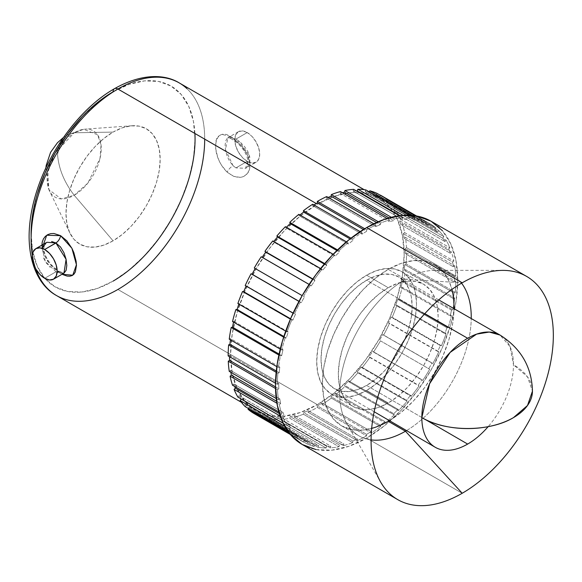<?xml version="1.0" encoding="UTF-8"?>
<svg xmlns="http://www.w3.org/2000/svg" width="582" height="582" viewBox="0 0 582 582"><rect width="100%" height="100%" fill="white"/><g stroke="black" fill="none" stroke-linecap="round" stroke-linejoin="round"><path stroke-width="0.44" stroke-dasharray="2.91 2.18" d="M31.13 236.51A115.934 66.937 120 0 0 113.075 281.121L129.066 270.07L144.445 255.804L158.624 238.875L171.043 219.931L181.242 199.699L188.815 178.958L193.479 158.508L195.057 139.127L193.479 121.573L188.815 106.506L181.242 94.517L171.043 86.056L158.624 81.458L144.445 80.891L129.066 84.383L113.075 91.796A115.934 66.937 120 0 1 194.905 133.474M42.18 248.347L45.316 261.478L56.076 271.852A6.817 3.972 -60.3 0 1 59.48 271.51A6.817 3.972 -60.3 0 1 60.848 273.656L48.75 262.853L42.064 248.31M46.909 242.287L46.327 242.592C45.301 242.345 44.472 244.222 43.854 248.223C43.803 252.312 45.665 257.011 49.441 262.322C51.1 264.977 54.446 268.04 59.495 271.518L64.1 273.089M235.936 139.091L247.226 132.572A17.642 10.185 -120 0 0 238.402 131.699A17.642 10.185 -120 0 0 235.695 145.835A17.642 10.185 -120 0 0 247.226 161.381L235.936 167.9L233.091 165.746A6.817 3.07 132.8 0 0 227.213 172.221A6.817 3.07 -47.2 0 1 233.091 165.746L225.452 149.581L227.94 137.738L235.936 139.091L238.962 141.135A6.817 2.721 -51.5 0 1 235.863 141.732A6.817 2.721 -51.5 0 1 235.354 140.138C214.169 120.685 208.029 153.422 227.213 172.221L233.775 176.397L240.381 177.365L243.378 176.608L245.982 175.037L248.041 172.716L249.423 169.733L250.034 166.205L249.816 162.32L247.03 154.099L241.828 146.388L235.354 140.138L231.978 137.774L228.711 136.035L222.841 134.624L220.411 135.046L218.403 136.268L216.89 138.269L215.9 141.033L215.631 148.381L217.624 157.045L219.407 161.389L221.626 165.448L227.213 172.221C237.682 179.86 245.102 178.972 249.482 169.544C250.958 158.944 246.251 149.145 235.354 140.138A6.817 2.721 128.5 0 0 235.863 141.732A6.817 2.721 128.5 0 0 238.962 141.135L249.467 155.641L245.582 168.293L235.936 167.9L247.226 161.381A17.642 10.185 -120 0 0 256.044 162.254A17.642 10.185 -120 0 0 258.75 148.119A17.642 10.185 -120 0 0 247.226 132.572L235.936 139.091L238.962 141.135M55.981 271.794L44.69 278.312L55.981 271.794L60.593 273.605L64.013 273.118M240.584 142.481L244.687 146.766L247.896 151.662L249.729 156.733L249.918 161.592L248.361 165.688L245.335 168.431M74.198 132.783L67.396 134.922L60.426 142.597L57.545 154.397C58.644 168.613 64.195 182.224 74.198 195.246L61.132 198.906L48.859 189.572L47.848 172.163L54.926 153.226L74.198 132.783A38.252 22.087 120 0 0 49.419 190.838A38.252 22.087 120 0 0 74.198 195.246L113.075 240.824A66.588 38.441 -60 0 1 69.942 233.156A66.588 38.441 -60 0 1 113.075 132.092L74.198 132.783L113.075 132.092L122.264 127.829L131.095 125.828L139.236 126.149L146.366 128.797L152.222 133.649L156.573 140.538L159.257 149.188L160.159 159.279L159.257 170.402L156.573 182.151L152.222 194.061L146.366 205.679L139.236 216.562L131.095 226.289L122.264 234.481L113.075 240.824L103.887 245.087L95.055 247.095L86.914 246.768L79.785 244.127L73.929 239.267L69.578 232.378L66.894 223.728L65.992 213.645L66.894 202.514L69.578 190.765L73.929 178.856L79.785 167.238L86.914 156.354L95.055 146.635L103.887 138.436L113.075 132.092A66.588 38.441 -60 0 1 131.947 125.756A66.588 38.441 -60 0 1 159.162 170.984A66.588 38.441 -60 0 1 113.075 240.824L74.198 195.246A38.252 22.087 120 0 0 100.671 155.125A38.252 22.087 120 0 0 85.037 129.139A38.252 22.087 120 0 0 74.198 132.783L83.663 129.291L97.558 134.784L101.064 144.845L100.009 158.45L87.751 183.221L74.198 195.246C64.195 182.224 58.644 168.613 57.545 154.397L60.426 142.597L67.396 134.922L74.198 132.783M302.167 444.444A128.877 74.409 120 0 0 366.609 438.064L462.21 493.26L366.609 438.064A128.877 74.409 120 0 0 450.795 324.494A128.877 74.409 120 0 0 431.044 221.225M406.549 430.593A93.047 53.719 120 0 0 471.238 318.55A93.047 53.719 -60 0 1 406.549 430.593M461.555 283.179A93.047 53.719 120 0 0 434.914 270.324A93.047 53.719 120 0 0 405.458 279.295L462.21 282.801L405.458 279.295A93.047 53.719 -60 0 1 451.981 274.682A93.047 53.719 -60 0 1 461.555 283.179M389.402 420.619A93.047 53.719 120 0 0 454.025 308.678M371.665 428.417A93.047 53.719 120 0 1 341.721 425.908A93.047 53.719 120 0 1 327.455 351.346A93.047 53.719 120 0 1 388.245 269.357L401.078 263.406L413.424 260.598L424.795 261.056L434.769 264.745L442.946 271.532L449.028 281.157L451.916 289.421A93.047 53.719 120 0 0 434.769 264.745A93.047 53.719 120 0 0 388.245 269.357L405.458 279.295L388.245 269.357L375.405 278.225L363.066 289.676L351.688 303.258L341.721 318.463L333.537 334.701L327.455 351.346L323.716 367.759L322.45 383.312L323.716 397.404L327.455 409.495L333.537 419.12L341.721 425.908L351.688 429.596L363.066 430.054L375.405 427.246L388.245 421.295L401.078 412.427L413.424 400.976L424.795 387.394L434.769 372.189L442.946 355.951L449.028 339.306L452.774 322.894L454.04 307.34L452.774 293.248M366.609 390.457A70.575 40.747 120 0 0 412.711 328.27A70.575 40.747 120 0 0 401.893 271.714A70.575 40.747 120 0 0 366.609 275.206L388.245 287.697A70.575 40.747 -60 0 1 423.529 284.205A70.575 40.747 -60 0 1 434.347 340.761A70.575 40.747 -60 0 1 388.245 402.955L366.609 390.457L376.343 383.727L385.706 375.048L394.334 364.739L401.893 353.209L408.098 340.892L412.711 328.27L415.555 315.815L416.508 304.022L415.555 293.335L412.711 284.162L408.098 276.865L401.893 271.714L394.334 268.913L385.706 268.571L376.343 270.695L366.609 275.206L356.868 281.935L347.505 290.622L338.877 300.93L331.318 312.461L325.112 324.778L320.5 337.4L317.663 349.847L316.703 361.648L317.663 372.335L320.5 381.508L325.112 388.805L331.318 393.956L338.877 396.757L347.505 397.099L356.868 394.974L366.609 390.457L388.245 402.955A70.575 40.747 -60 0 1 352.954 406.447A70.575 40.747 -60 0 1 342.136 349.891A70.575 40.747 -60 0 1 388.245 287.697L366.609 275.206A70.575 40.747 120 0 0 320.5 337.4A70.575 40.747 120 0 0 331.318 393.956A70.575 40.747 120 0 0 366.609 390.457M424.816 313.662L366.609 280.218A64.442 37.204 120 0 0 324.523 336.956A64.442 37.204 120 0 0 334.33 388.609A64.442 37.204 120 0 0 366.609 385.444L425.027 419.338L366.609 385.444A64.442 37.204 120 0 0 408.717 328.612A64.442 37.204 120 0 0 398.772 276.996A64.442 37.204 120 0 0 366.609 280.218L424.816 313.662M500.054 335.065A64.784 37.408 -60 0 1 513.47 364.725L527.51 376.86L532.443 391.177A64.784 37.408 0 0 0 513.47 364.725A64.784 37.408 120 0 0 500.047 335.065L509.978 346.494L513.47 364.725A64.784 37.408 -60 0 1 488.145 426.657M317.365 204.173L316.281 203.547L317.365 204.173A122.758 70.873 -60 0 1 378.744 198.098A122.758 70.873 -60 0 1 397.564 296.464A122.758 70.873 -60 0 1 317.365 404.636A122.758 70.873 -60 0 1 255.993 410.717A122.758 70.873 -60 0 1 237.172 312.352A122.758 70.873 -60 0 1 317.365 204.173L334.301 196.323L350.582 192.627L365.591 193.224L378.744 198.098L389.54 207.054L397.564 219.749L402.504 235.703L404.17 254.29L402.504 274.806L397.564 296.464L389.54 318.419L378.744 339.844L365.591 359.902L350.582 377.827L334.301 392.93L317.365 404.636L117.899 289.472L317.365 404.636L300.436 412.485L284.147 416.181L269.146 415.584L255.993 410.717L245.197 401.762L237.172 389.06L232.233 373.113L230.567 354.518L232.233 334.003L237.172 312.352L245.197 290.389L255.993 268.971L269.146 248.907L284.147 230.981L300.436 215.878L317.365 204.173M32.286 255.2A122.758 70.873 120 0 0 35.517 268.375M56.519 295.554A122.758 70.873 120 0 0 117.899 289.472A122.758 70.873 120 0 0 198.091 181.3A122.758 70.873 120 0 0 179.278 82.935M63.969 273.147L56.076 271.852A6.817 3.972 119.7 0 1 59.48 271.51A6.817 3.972 119.7 0 1 60.848 273.656L54.148 268.709L47.993 261.835L43.541 253.803L42.304 249.7L41.86 245.168M403.537 281.317A126.163 72.845 120 0 0 405.479 269.648L454.717 298.079A126.163 72.845 -60 0 1 452.781 309.748L403.537 281.317A126.163 72.845 120 0 0 405.479 269.648L404.177 270.164A124.301 71.768 120 0 0 404.781 264.548L406.091 263.952A126.163 72.845 120 0 0 406.578 252.901L455.815 281.324A126.163 72.845 -60 0 1 455.328 292.375L454.018 292.979A124.301 71.768 -60 0 1 453.414 298.588L454.717 298.079A126.163 72.845 -60 0 1 452.781 309.748L451.501 310.082A124.301 71.768 -60 0 1 450.199 315.931L451.45 315.684A126.163 72.845 -60 0 1 448.104 327.681L398.866 299.25A126.163 72.845 120 0 0 402.213 287.253L451.45 315.684A126.163 72.845 -60 0 1 448.104 327.681L446.903 327.753A124.301 71.768 -60 0 1 444.917 333.697L446.096 333.712A126.163 72.845 -60 0 1 441.425 345.744L392.188 317.314A126.163 72.845 120 0 0 396.859 305.281L446.096 333.712A126.163 72.845 -60 0 1 441.425 345.744L440.319 345.548A124.301 71.768 -60 0 1 437.715 351.433L438.777 351.717A126.163 72.845 -60 0 1 432.906 363.488L383.662 335.057A126.163 72.845 120 0 0 389.54 323.286L438.777 351.717A126.163 72.845 -60 0 1 432.906 363.488L431.924 363.03A124.301 71.768 -60 0 1 428.752 368.719L429.691 369.257A126.163 72.845 -60 0 1 422.75 380.475L373.513 352.052A126.163 72.845 120 0 0 380.453 340.826L429.691 369.257A126.163 72.845 -60 0 1 422.75 380.475L421.921 379.77A124.301 71.768 -60 0 1 418.269 385.117L419.04 385.902A126.163 72.845 -60 0 1 411.212 396.291L361.975 367.868A126.163 72.845 120 0 0 369.803 357.472L419.04 385.902A126.163 72.845 -60 0 1 411.212 396.291L410.55 395.353A124.301 71.768 -60 0 1 406.505 400.227L407.109 401.238A126.163 72.845 -60 0 1 398.575 410.55L349.338 382.119A126.163 72.845 120 0 0 357.872 372.807L407.109 401.238A126.163 72.845 -60 0 1 398.575 410.55L398.103 409.401A124.301 71.768 -60 0 1 393.767 413.678L394.174 414.886A126.163 72.845 -60 0 1 385.153 422.888L335.916 394.458A126.163 72.845 120 0 0 344.937 386.463L394.174 414.886A126.163 72.845 -60 0 1 385.153 422.888L384.877 421.557A124.301 71.768 -60 0 1 380.359 425.136L380.563 426.519A126.163 72.845 -60 0 1 371.272 433.008L322.035 404.585A126.163 72.845 120 0 0 331.325 398.095L380.563 426.519A126.163 72.845 -60 0 1 371.272 433.008L371.207 431.531A124.301 71.768 -60 0 1 366.609 434.325L366.609 435.845A126.163 72.845 -60 0 1 357.283 440.669L308.045 412.238A126.163 72.845 120 0 0 317.365 407.422L366.609 435.845A126.163 72.845 -60 0 1 357.283 440.669L357.421 439.075A124.301 71.768 -60 0 1 352.859 441.011L352.648 442.633A126.163 72.845 -60 0 1 343.518 445.667L294.281 417.243A126.163 72.845 120 0 0 303.411 414.209L352.648 442.633A126.163 72.845 -60 0 1 343.518 445.667L343.86 444.001A124.301 71.768 -60 0 1 339.444 445.034L339.037 446.721A126.163 72.845 -60 0 1 330.321 447.893L281.084 419.462A126.163 72.845 120 0 0 289.8 418.291L339.037 446.721A126.163 72.845 -60 0 1 330.321 447.893L330.86 446.19A124.301 71.768 -60 0 1 326.706 446.299L326.102 448.002A126.163 72.845 -60 0 1 318.019 447.282L268.782 418.851A126.163 72.845 120 0 0 276.865 419.578L326.102 448.002A126.163 72.845 -60 0 1 318.019 447.282L318.74 445.586A124.301 71.768 -60 0 1 314.942 444.764L314.171 446.445A126.163 72.845 -60 0 1 306.91 443.855L257.673 415.424A126.163 72.845 120 0 0 264.926 418.022L314.171 446.445A126.163 72.845 -60 0 1 306.91 443.855L307.798 442.211A124.301 71.768 -60 0 1 304.459 440.479L303.52 442.094A126.163 72.845 -60 0 1 297.278 437.693L289.159 433.001L297.278 437.693L298.304 436.136A124.301 71.768 -60 0 1 295.496 433.539L294.434 435.052A126.163 72.845 -60 0 1 289.349 428.949L284.707 426.271L289.349 428.949L290.491 427.523A124.301 71.768 -60 0 1 288.294 424.125L287.115 425.493A126.163 72.845 -60 0 1 283.318 417.832L280.146 416.006L283.318 417.832L284.554 416.581A124.301 71.768 -60 0 1 283.012 412.456L281.761 413.649A126.163 72.845 -60 0 1 279.345 404.636L276.916 403.231L279.345 404.636L280.633 403.573A124.301 71.768 -60 0 1 279.797 398.83L278.494 399.819A126.163 72.845 -60 0 1 277.519 389.664L275.512 388.507L277.519 389.664L278.836 388.82A124.301 71.768 -60 0 1 278.713 383.574L277.396 384.338A126.163 72.845 -60 0 1 277.883 373.288L276.152 372.291L277.883 373.288L279.193 372.691A124.301 71.768 -60 0 1 279.797 367.075L278.494 367.591A126.163 72.845 -60 0 1 280.437 355.922L278.873 355.02L280.437 355.922L281.71 355.58A124.301 71.768 -60 0 1 283.012 349.731L281.761 349.986A126.163 72.845 -60 0 1 285.107 337.989L283.66 337.153L285.107 337.989L286.315 337.909A124.301 71.768 -60 0 1 288.294 331.973L287.115 331.958A126.163 72.845 -60 0 1 291.786 319.925L290.403 319.125L292.892 320.115A124.301 71.768 -60 0 1 295.496 314.229L294.434 313.953A126.163 72.845 -60 0 1 300.305 302.182L301.287 302.633A124.301 71.768 -60 0 1 304.459 296.951L303.52 296.413A126.163 72.845 -60 0 1 310.461 285.187L311.29 285.893A124.301 71.768 -60 0 1 314.942 280.553L314.171 279.767A126.163 72.845 -60 0 1 321.999 269.371L320.595 268.564L322.661 270.31A124.301 71.768 -60 0 1 326.706 265.443L326.102 264.432A126.163 72.845 -60 0 1 334.635 255.12L333.151 254.261L334.635 255.12L335.108 256.269A124.301 71.768 -60 0 1 339.444 251.991L339.037 250.777A126.163 72.845 -60 0 1 348.058 242.781L346.45 241.85L348.058 242.781L348.334 244.113A124.301 71.768 -60 0 1 352.859 240.533L352.648 239.144A126.163 72.845 -60 0 1 361.939 232.655L360.127 231.614L361.939 232.655L362.004 234.139A124.301 71.768 -60 0 1 366.609 231.345L366.609 229.817A126.163 72.845 -60 0 1 375.928 225.001L373.811 223.772L375.928 225.001L375.79 226.594A124.301 71.768 -60 0 1 380.359 224.652L380.563 223.03A126.163 72.845 -60 0 1 389.693 219.996L387.066 218.483L389.693 219.996L389.351 221.669A124.301 71.768 -60 0 1 393.767 220.629L394.174 218.948A126.163 72.845 -60 0 1 402.889 217.777L399.347 215.726L402.889 217.777L402.358 219.479A124.301 71.768 -60 0 1 406.505 219.37L407.109 217.661A126.163 72.845 -60 0 1 415.192 218.388L409.735 215.238L415.192 218.388L414.479 220.076A124.301 71.768 -60 0 1 418.269 220.898L419.04 219.218A126.163 72.845 -60 0 1 426.3 221.815L416.043 215.893L426.3 221.815L425.42 223.459A124.301 71.768 -60 0 1 428.752 225.19L429.691 223.568A126.163 72.845 -60 0 1 435.94 227.977L386.695 199.546A126.163 72.845 120 0 0 380.453 195.145A126.163 72.845 120 0 1 386.695 199.546L385.67 201.103L386.695 199.546L435.94 227.977L434.914 229.526A124.301 71.768 -60 0 1 437.715 232.123L438.777 230.618A126.163 72.845 -60 0 1 443.862 236.721L394.625 208.291A126.163 72.845 120 0 0 389.54 202.187L438.777 230.618A126.163 72.845 -60 0 1 443.862 236.721L442.72 238.14A124.301 71.768 -60 0 1 444.917 241.545L446.096 240.177A126.163 72.845 -60 0 1 449.893 247.83L400.656 219.407A126.163 72.845 120 0 0 396.859 211.746L446.096 240.177A126.163 72.845 -60 0 1 449.893 247.83L448.664 249.089A124.301 71.768 -60 0 1 450.199 253.214L451.45 252.013A126.163 72.845 -60 0 1 453.865 261.034L404.628 232.611A126.163 72.845 120 0 0 402.213 223.59L451.45 252.013A126.163 72.845 -60 0 1 453.865 261.034L452.578 262.096A124.301 71.768 -60 0 1 453.414 266.84L454.717 265.843A126.163 72.845 -60 0 1 455.699 276.006L406.454 247.576A126.163 72.845 120 0 0 405.479 237.42L454.717 265.843A126.163 72.845 -60 0 1 455.699 276.006L454.375 276.85A124.301 71.768 -60 0 1 454.498 282.088L455.815 281.324A126.163 72.845 -60 0 1 455.328 292.375L406.091 263.952A126.163 72.845 120 0 0 406.578 252.901L405.261 253.665A124.301 71.768 120 0 0 405.137 248.419L406.454 247.576A126.163 72.845 120 0 0 405.479 237.42L404.177 238.409A124.301 71.768 120 0 0 403.341 233.673L404.628 232.611A126.163 72.845 120 0 0 402.213 223.59L400.954 224.783A124.301 71.768 120 0 0 399.419 220.658L400.656 219.407A126.163 72.845 120 0 0 396.859 211.746L395.68 213.114A124.301 71.768 120 0 0 393.483 209.716L394.625 208.291A126.163 72.845 120 0 0 389.54 202.187L388.47 203.7A124.301 71.768 120 0 0 385.67 201.103L434.914 229.526L435.94 227.977A126.163 72.845 -60 0 0 429.691 223.568L416.537 215.98L429.691 223.568L428.752 225.19L379.515 196.76A124.301 71.768 120 0 0 376.176 195.028L377.063 193.384L376.176 195.028L425.42 223.459L426.3 221.815A126.163 72.845 -60 0 0 419.04 219.218L412.471 215.42L419.04 219.218L418.269 220.898L369.032 192.475A124.301 71.768 120 0 0 365.234 191.653L365.954 189.958L365.234 191.653L414.479 220.076L415.192 218.388A126.163 72.845 -60 0 0 407.109 217.661L403.086 215.34L407.109 217.661L406.505 219.37L400.052 215.638L406.505 219.37A124.301 71.768 -60 0 0 402.358 219.479L402.889 217.777A126.163 72.845 -60 0 0 394.174 218.948L391.3 217.282L394.174 218.948L393.767 220.629L389.031 217.894L393.767 220.629A124.301 71.768 -60 0 0 389.351 221.669L389.693 219.996A126.163 72.845 -60 0 0 380.563 223.03L378.3 221.727L380.563 223.03L380.359 224.652L376.583 222.477L380.359 224.652A124.301 71.768 -60 0 0 375.79 226.594L375.928 225.001A126.163 72.845 -60 0 0 366.609 229.817L364.71 228.726L366.609 229.817L366.609 231.345L363.423 229.504L366.609 231.345A124.301 71.768 -60 0 0 362.004 234.139L361.939 232.655A126.163 72.845 -60 0 0 352.648 239.144L350.982 238.183L352.648 239.144L352.859 240.533L350.051 238.911L352.859 240.533A124.301 71.768 -60 0 0 348.334 244.113L348.058 242.781A126.163 72.845 -60 0 0 339.037 250.777L337.516 249.904L339.037 250.777L339.444 251.991L336.891 250.515L339.444 251.991A124.301 71.768 -60 0 0 335.108 256.269L334.635 255.12A126.163 72.845 -60 0 0 326.102 264.432L324.683 263.61L326.706 265.443L324.298 264.053L326.706 265.443A124.301 71.768 -60 0 0 322.661 270.31L321.999 269.371A126.163 72.845 -60 0 0 314.171 279.767L312.796 278.974L314.942 280.553L312.629 279.215L314.942 280.553A124.301 71.768 -60 0 0 311.29 285.893L310.461 285.187A126.163 72.845 -60 0 0 303.52 296.413L304.459 296.951A124.301 71.768 -60 0 0 301.287 302.633L300.305 302.182A126.163 72.845 -60 0 0 294.434 313.953L246.259 285.806A124.301 71.768 120 0 0 246.135 286.068A124.301 71.768 120 0 1 246.259 285.806L295.496 314.229A124.301 71.768 -60 0 0 292.892 320.115L291.786 319.925A126.163 72.845 -60 0 0 287.115 331.958L285.689 331.136L288.294 331.973L239.057 303.542A124.301 71.768 120 0 0 238.86 304.095A124.301 71.768 120 0 1 239.057 303.542L288.294 331.973A124.301 71.768 -60 0 0 286.315 337.909L285.107 337.989A126.163 72.845 -60 0 0 281.761 349.986L280.24 349.113L281.761 349.986L283.012 349.731L233.775 321.308A124.301 71.768 120 0 0 233.571 322.166A124.301 71.768 120 0 1 233.775 321.308L283.012 349.731A124.301 71.768 -60 0 0 281.71 355.58L280.437 355.922A126.163 72.845 -60 0 0 278.494 367.591L276.828 366.631L278.494 367.591L279.797 367.075L230.559 338.651A124.301 71.768 120 0 0 230.414 339.83A124.301 71.768 120 0 1 230.559 338.651L279.797 367.075A124.301 71.768 -60 0 0 279.193 372.691L277.883 373.288A126.163 72.845 -60 0 0 277.396 384.338L275.497 383.247L277.396 384.338L278.713 383.574L229.475 355.151A124.301 71.768 120 0 0 229.483 356.679A124.301 71.768 120 0 1 229.475 355.151L278.713 383.574A124.301 71.768 -60 0 0 278.836 388.82L277.519 389.664A126.163 72.845 -60 0 0 278.494 399.819L276.232 398.517L278.494 399.819L279.797 398.83L230.559 370.399A124.301 71.768 120 0 0 230.865 372.32A124.301 71.768 120 0 1 230.559 370.399L279.797 398.83A124.301 71.768 -60 0 0 280.633 403.573L279.345 404.636A126.163 72.845 -60 0 0 281.761 413.649L278.887 411.991L281.761 413.649L283.012 412.456L233.775 384.025A124.301 71.768 120 0 0 234.641 386.448A124.301 71.768 120 0 1 233.775 384.025L283.012 412.456A124.301 71.768 -60 0 0 284.554 416.581L283.318 417.832A126.163 72.845 -60 0 0 287.115 425.493L283.099 423.172L287.115 425.493L288.294 424.125L239.057 395.695A124.301 71.768 120 0 0 241.152 398.954A124.301 71.768 120 0 1 239.057 395.695L288.294 424.125A124.301 71.768 -60 0 0 290.491 427.523L289.349 428.949A126.163 72.845 -60 0 0 294.434 435.052L287.857 431.255L294.434 435.052L295.496 433.539L246.259 405.116A124.301 71.768 120 0 0 249.06 407.713L248.514 408.542L249.06 407.713L298.304 436.136L297.278 437.693A126.163 72.845 -60 0 0 303.52 442.094L290.374 434.507L303.52 442.094L304.459 440.479L255.214 412.049A124.301 71.768 120 0 0 258.553 413.78L257.673 415.424A126.163 72.845 120 0 0 264.926 418.022L265.705 416.341A124.301 71.768 120 0 0 269.495 417.163L268.782 418.851A126.163 72.845 120 0 0 276.865 419.578L277.469 417.869A124.301 71.768 120 0 0 281.615 417.76L281.084 419.462A126.163 72.845 120 0 0 289.8 418.291L290.207 416.61A124.301 71.768 120 0 0 294.616 415.57L294.281 417.243A126.163 72.845 120 0 0 303.411 414.209L303.615 412.587A124.301 71.768 120 0 0 308.184 410.645L308.045 412.238A126.163 72.845 120 0 0 317.365 407.422L317.365 405.894A124.301 71.768 120 0 0 321.97 403.1L322.035 404.585A126.163 72.845 120 0 0 331.325 398.095L331.114 396.706A124.301 71.768 120 0 0 335.639 393.126L335.916 394.458A126.163 72.845 120 0 0 344.937 386.463L344.529 385.248A124.301 71.768 120 0 0 348.865 380.97L349.338 382.119A126.163 72.845 120 0 0 357.872 372.807L357.268 371.796A124.301 71.768 120 0 0 361.313 366.929L361.975 367.868A126.163 72.845 120 0 0 369.803 357.472L369.032 356.686A124.301 71.768 120 0 0 372.676 351.346L373.513 352.052A126.163 72.845 120 0 0 380.453 340.826L379.515 340.288A124.301 71.768 120 0 0 382.687 334.606L383.662 335.057A126.163 72.845 120 0 0 389.54 323.286L388.47 323.01A124.301 71.768 120 0 0 391.082 317.125L392.188 317.314A126.163 72.845 120 0 0 396.859 305.281L395.68 305.266A124.301 71.768 120 0 0 397.659 299.33L398.866 299.25A126.163 72.845 120 0 0 402.213 287.253L400.954 287.508A124.301 71.768 120 0 0 402.264 281.659L403.537 281.317L402.264 281.659L451.501 310.082L452.781 309.748L403.537 281.317M366.609 385.444L357.719 389.569L349.171 391.511L341.292 391.199L334.388 388.638L328.721 383.938L324.509 377.274L321.919 368.901L321.038 359.138L321.919 348.371L324.509 337L328.721 325.476L334.388 314.229L341.292 303.702L349.171 294.288L357.719 286.366L366.609 280.218L375.492 276.101L384.04 274.158L391.919 274.471L398.823 277.025L404.49 281.732L408.702 288.396L411.292 296.769L412.172 306.525L411.292 317.299L408.702 328.663L404.49 340.194L398.823 351.433L391.919 361.968L384.04 371.374L375.492 379.304L366.609 385.444M388.245 402.955L378.511 407.465L369.148 409.59L360.52 409.248L352.954 406.447L346.748 401.296L342.136 393.999L339.299 384.826L338.338 374.139L339.299 362.346L342.136 349.891L346.748 337.269L352.954 324.952L360.52 313.422L369.148 303.113L378.511 294.427L388.245 287.697L397.979 283.187L407.342 281.062L415.97 281.404L423.529 284.205L429.742 289.356L434.347 296.653L437.191 305.826L438.151 316.513L437.191 328.306L434.347 340.761L429.742 353.383L423.529 365.7L415.97 377.231L407.342 387.539L397.979 396.226L388.245 402.955M371.083 439.89A93.047 53.719 -60 0 1 358.934 435.845A93.047 53.719 -60 0 1 344.668 361.284A93.047 53.719 -60 0 1 405.458 279.295A93.047 53.719 120 0 0 346.625 423.245A93.047 53.719 120 0 0 371.083 439.89M315.975 449.559L331.733 450.184L348.829 446.307L366.609 438.064L384.382 425.777L401.478 409.917L417.236 391.097L431.044 370.036L442.378 347.549L450.795 324.494L455.982 301.76L457.736 280.218L455.982 260.7L450.795 243.96L442.378 230.625M379.515 196.76L380.366 195.29L379.515 196.76L428.752 225.19A124.301 71.768 -60 0 0 425.42 223.459L376.176 195.028A124.301 71.768 120 0 1 379.515 196.76L428.752 225.19M369.301 191.885L369.032 192.475L418.269 220.898A124.301 71.768 -60 0 0 414.479 220.076L365.234 191.653A124.301 71.768 120 0 1 369.032 192.475L369.301 191.885M356.402 190.94A124.301 71.768 120 0 0 353.114 191.049L353.652 189.346L353.114 191.049L402.358 219.479L353.114 191.049A124.301 71.768 120 0 1 356.402 190.94M342.369 192.671A124.301 71.768 120 0 0 340.114 193.239L340.455 191.573L340.114 193.239L389.351 221.669L340.114 193.239A124.301 71.768 120 0 1 342.369 192.671M328.19 197.436A124.301 71.768 120 0 0 326.553 198.171L326.691 196.571L326.553 198.171L375.79 226.594L326.553 198.171A124.301 71.768 120 0 1 328.19 197.436M313.96 204.959A124.301 71.768 120 0 0 312.767 205.708L312.701 204.231L312.767 205.708L362.004 234.139L312.767 205.708A124.301 71.768 120 0 1 313.96 204.959M299.934 214.998A124.301 71.768 120 0 0 299.09 215.682L298.821 214.351L299.09 215.682L348.334 244.113L299.09 215.682A124.301 71.768 120 0 1 299.934 214.998M286.417 227.286A124.301 71.768 120 0 0 285.871 227.838L285.398 226.689L285.871 227.838L335.108 256.269L285.871 227.838A124.301 71.768 120 0 1 286.417 227.286M273.729 241.501A124.301 71.768 120 0 0 273.424 241.886L272.762 240.948L273.424 241.886L322.661 270.31L273.424 241.886A124.301 71.768 120 0 1 273.729 241.501M262.162 257.302A124.301 71.768 120 0 0 262.053 257.47L311.29 285.893L262.053 257.47A124.301 71.768 120 0 1 262.162 257.302M245.197 285.522L246.259 285.806L245.197 285.522M237.878 303.528L239.057 303.542L237.878 303.528M232.524 321.555L233.775 321.308L232.524 321.555M229.25 339.161L230.559 338.651L229.25 339.161M228.159 355.915L229.475 355.151L228.159 355.915M229.25 371.396L230.559 370.399L229.25 371.396M232.524 385.226L233.775 384.025L232.524 385.226M237.878 397.062L239.057 395.695L237.878 397.062M245.197 406.629L246.259 405.116L295.496 433.539A124.301 71.768 -60 0 0 298.304 436.136L249.06 407.713A124.301 71.768 120 0 1 246.259 405.116L245.197 406.629M255.214 412.049L254.283 413.671L255.214 412.049L304.459 440.479A124.301 71.768 -60 0 0 307.798 442.211L306.91 443.855L257.673 415.424L258.553 413.78L307.798 442.211L258.553 413.78A124.301 71.768 120 0 1 255.222 412.049A124.301 71.768 120 0 0 255.222 412.049L304.459 440.479M97.085 102.854L81.706 117.113M37.335 193.959L32.672 214.409M31.093 233.789L32.672 251.344L37.335 266.411L44.916 278.407L55.108 286.861L67.534 291.466L81.706 292.026L97.085 288.534L113.075 281.121M229.832 137.192L233.273 137.818M235.936 167.9L233.091 165.746L229.635 161.374L227.096 156.005L225.598 150.44L225.103 145.253L225.649 141.011L227.249 138.24M247.226 132.572L242.447 130.914L238.402 131.699L235.695 134.813L234.75 139.775L235.695 145.835L238.402 152.069L242.447 157.526L247.226 161.381L251.999 163.04L256.044 162.254L258.75 159.141L259.696 154.179L258.75 148.119L256.044 141.884L251.999 136.421L247.226 132.572M43.424 257.979L46.385 263.028L50.285 267.451M47.426 242.061L44.159 244.396M186.968 88.66A122.758 70.873 -60 0 1 204.697 139.127M454.375 276.85L455.699 276.006L406.454 247.576L405.137 248.419L454.375 276.85A124.301 71.768 -60 0 1 454.498 282.088L455.815 281.324L406.578 252.901L405.261 253.665L454.498 282.088L405.261 253.665A124.301 71.768 120 0 0 405.137 248.419L454.375 276.85M452.578 262.096L453.865 261.034L404.628 232.611L403.341 233.673L452.578 262.096A124.301 71.768 -60 0 1 453.414 266.84L454.717 265.843L405.479 237.42L404.177 238.409L453.414 266.84L404.177 238.409A124.301 71.768 120 0 0 403.341 233.673L452.578 262.096M448.664 249.089L449.893 247.83L400.656 219.407L399.419 220.658L448.664 249.089A124.301 71.768 -60 0 1 450.199 253.214L451.45 252.013L402.213 223.59L400.954 224.783L450.199 253.214L400.954 224.783A124.301 71.768 120 0 0 399.419 220.658L448.664 249.089M442.72 238.14L443.862 236.721L394.625 208.291L393.483 209.716L442.72 238.14A124.301 71.768 -60 0 1 444.917 241.545L446.096 240.177L396.859 211.746L395.68 213.114L444.917 241.545L395.68 213.114A124.301 71.768 120 0 0 393.483 209.716L442.72 238.14M437.715 232.123L438.777 230.618L389.54 202.187L388.47 203.7L437.715 232.123L388.47 203.7A124.301 71.768 120 0 0 385.67 201.103L434.914 229.526A124.301 71.768 -60 0 1 437.715 232.123M298.995 301.309L301.287 302.633L298.995 301.309M290.556 318.769L292.892 320.115L290.556 318.769M283.863 336.498L286.315 337.909L283.863 336.498M279.076 354.067L281.71 355.58L279.076 354.067M276.283 371.01L279.193 372.691L276.283 371.01M275.482 386.885L278.836 388.82L275.482 386.885M276.596 401.238L280.633 403.573L276.596 401.238M279.353 413.576L284.554 416.581L279.353 413.576M283.158 423.289L290.491 427.523L283.158 423.289M318.74 445.586L318.019 447.282L268.782 418.851L269.495 417.163L318.74 445.586A124.301 71.768 -60 0 1 314.942 444.764L314.171 446.445L264.926 418.022L265.705 416.341L314.942 444.764L265.705 416.341A124.301 71.768 120 0 0 269.495 417.163L318.74 445.586M330.86 446.19L330.321 447.893L281.084 419.462L281.615 417.76L330.86 446.19A124.301 71.768 -60 0 1 326.706 446.299L326.102 448.002L276.865 419.578L277.469 417.869L326.706 446.299L277.469 417.869A124.301 71.768 120 0 0 281.615 417.76L330.86 446.19M343.86 444.001L343.518 445.667L294.281 417.243L294.616 415.57L343.86 444.001A124.301 71.768 -60 0 1 339.444 445.034L339.037 446.721L289.8 418.291L290.207 416.61L339.444 445.034L290.207 416.61A124.301 71.768 120 0 0 294.616 415.57L343.86 444.001M357.421 439.075L357.283 440.669L308.045 412.238L308.184 410.645L357.421 439.075A124.301 71.768 -60 0 1 352.859 441.011L352.648 442.633L303.411 414.209L303.615 412.587L352.859 441.011L303.615 412.587A124.301 71.768 120 0 0 308.184 410.645L357.421 439.075M371.207 431.531L371.272 433.008L322.035 404.585L321.97 403.1L371.207 431.531A124.301 71.768 -60 0 1 366.609 434.325L366.609 435.845L317.365 407.422L317.365 405.894L366.609 434.325L317.365 405.894A124.301 71.768 120 0 0 321.97 403.1L371.207 431.531M384.877 421.557L385.153 422.888L335.916 394.458L335.639 393.126L384.877 421.557A124.301 71.768 -60 0 1 380.359 425.136L380.563 426.519L331.325 398.095L331.114 396.706L380.359 425.136L331.114 396.706A124.301 71.768 120 0 0 335.639 393.126L384.877 421.557M398.103 409.401L398.575 410.55L349.338 382.119L348.865 380.97L398.103 409.401A124.301 71.768 -60 0 1 393.767 413.678L394.174 414.886L344.937 386.463L344.529 385.248L393.767 413.678L344.529 385.248A124.301 71.768 120 0 0 348.865 380.97L398.103 409.401M410.55 395.353L411.212 396.291L361.975 367.868L361.313 366.929L410.55 395.353A124.301 71.768 -60 0 1 406.505 400.227L407.109 401.238L357.872 372.807L357.268 371.796L406.505 400.227L357.268 371.796A124.301 71.768 120 0 0 361.313 366.929L410.55 395.353M421.921 379.77L372.676 351.346L421.921 379.77A124.301 71.768 -60 0 1 418.269 385.117L369.032 356.686A124.301 71.768 120 0 0 372.676 351.346L421.921 379.77M431.924 363.03L382.687 334.606L431.924 363.03A124.301 71.768 -60 0 1 428.752 368.719L379.515 340.288A124.301 71.768 120 0 0 382.687 334.606L431.924 363.03M440.319 345.548L441.425 345.744L392.188 317.314L391.082 317.125L440.319 345.548A124.301 71.768 -60 0 1 437.715 351.433L388.47 323.01A124.301 71.768 120 0 0 391.082 317.125L440.319 345.548M446.903 327.753L448.104 327.681L398.866 299.25L397.659 299.33L446.903 327.753A124.301 71.768 -60 0 1 444.917 333.697L446.096 333.712L396.859 305.281L395.68 305.266L444.917 333.697L395.68 305.266A124.301 71.768 120 0 0 397.659 299.33L446.903 327.753M450.199 315.931L451.45 315.684L402.213 287.253L400.954 287.508L450.199 315.931L400.954 287.508A124.301 71.768 120 0 0 402.264 281.659L451.501 310.082A124.301 71.768 -60 0 1 450.199 315.931M454.018 292.979L455.328 292.375L406.091 263.952L404.781 264.548L454.018 292.979A124.301 71.768 -60 0 1 453.414 298.588L454.717 298.079L405.479 269.648L404.177 270.164L453.414 298.588L404.177 270.164A124.301 71.768 120 0 0 404.781 264.548L454.018 292.979M238.402 131.699L227.809 137.796C227.984 138.421 227.271 135.766 235.848 141.717C240.722 145.835 242.621 148.81 242.09 148.068C245.357 152.309 247.306 156.529 247.939 160.719C248.005 165.375 247.219 167.9 245.582 168.293L256.044 162.254M83.663 129.291L67.396 134.922L63.511 137.439M45.84 168.045L48.859 189.572M69.942 233.156L49.419 190.838M434.914 270.324L503.008 270.383M434.769 264.745L451.981 274.682M401.893 271.714L423.529 284.205M374.153 411.758L334.33 388.609M255.993 410.717L241.421 402.308M378.744 198.098L364.179 189.688M438.733 299.912L398.772 276.996M331.318 393.956L352.954 406.447M341.721 425.908L358.934 435.845M346.625 423.245L380.723 482.187M131.947 125.756L85.037 129.139"/><path stroke-width="0.87" d="M97.085 102.854L113.075 91.796A115.934 66.937 120 0 0 31.13 236.51M204.697 139.127A122.758 70.873 -60 0 1 117.899 289.472A122.758 70.873 -60 0 1 48.83 289.829A122.758 70.873 -60 0 1 40.122 189.645A122.758 70.873 -60 0 1 117.899 89.017A6.817 3.936 -120 0 0 114.487 88.675A6.817 3.936 60 0 1 117.899 89.017A122.758 70.873 120 0 0 32.286 255.2M42.064 248.31L46.72 235.252L60.579 235.659A6.817 3.965 -60.5 0 1 55.879 242.927L46.909 242.287M64.056 273.096L66.115 270.324L66.806 265.479L66.079 259.274L63.962 252.748L60.513 246.986L55.981 242.985L44.69 249.503A17.642 10.185 60 0 1 56.214 265.05A17.642 10.185 60 0 1 53.508 279.185A17.642 10.185 60 0 1 44.69 278.312A17.642 10.185 60 0 1 33.167 262.766A17.642 10.185 60 0 1 35.866 248.63L46.334 242.592L42.18 248.347M442.378 230.625L431.044 221.225A128.877 74.409 120 0 0 366.609 227.606L462.21 282.801A128.877 74.409 -60 0 1 526.645 276.421A128.877 74.409 -60 0 1 546.403 379.69A128.877 74.409 -60 0 1 462.21 493.26L405.458 431.233L462.21 493.26A128.877 74.409 -60 0 1 380.723 482.187A128.877 74.409 -60 0 1 462.21 282.801A128.877 74.409 -60 0 1 503.008 270.383A128.877 74.409 -60 0 1 550.892 361.036A128.877 74.409 -60 0 1 462.21 493.26A128.877 74.409 -60 0 1 397.768 499.64A128.877 74.409 -60 0 1 378.016 396.371A128.877 74.409 -60 0 1 462.21 282.801L366.609 227.606A128.877 74.409 120 0 0 282.416 341.176A128.877 74.409 120 0 0 302.167 444.444L315.975 449.559M371.665 428.417A93.047 53.719 120 0 0 388.245 421.295L405.458 431.233A93.047 53.719 120 0 0 406.549 430.593A93.047 53.719 -60 0 1 405.458 431.233L388.245 421.295A93.047 53.719 120 0 0 389.402 420.619M471.238 318.55A93.047 53.719 120 0 0 461.555 283.179A93.047 53.719 -60 0 1 471.238 318.55M454.025 308.678A93.047 53.719 120 0 0 451.916 289.421L452.774 293.248M467.659 338.273L424.816 313.662L467.659 338.273A64.784 37.408 120 0 0 421.841 417.621A64.784 37.408 -60 0 1 467.659 338.273A64.784 37.408 -60 0 1 499.996 335.036A64.784 37.408 -60 0 1 500.054 335.065A64.784 37.408 120 0 0 467.659 338.273M488.145 426.657A64.784 37.408 -60 0 1 467.659 444.073L425.027 419.338L467.659 444.073A64.784 37.408 -60 0 1 435.205 447.252A64.784 37.408 -60 0 1 421.841 417.621L429.567 383.778L450.126 352.423L476.593 334.133L489.251 332.053L500.047 335.065C521.036 348.392 531.839 367.089 532.443 391.177L527.51 405.487L513.47 417.621C489.622 432.12 445.688 432.12 421.841 417.621A64.784 37.408 0 0 0 513.47 417.621A64.784 37.408 0 0 0 532.443 391.177C531.839 367.089 521.036 348.392 500.047 335.065M316.281 203.547L117.899 89.017L316.281 203.547M35.517 268.375A122.758 70.873 120 0 0 56.519 295.554C41.577 287.493 29.34 267.756 29.1 236.794C29.115 221.749 31.857 205.955 37.321 189.397C50.838 147.755 81.916 107.103 114.487 88.675C141.906 73.099 165.15 74.154 179.278 82.935A122.758 70.873 120 0 0 117.899 89.017A122.758 70.873 -60 0 1 186.968 88.66M41.86 245.713L42.239 242.083L43.417 238.926L45.309 236.408L47.775 234.626L50.692 233.644L53.879 233.484L60.579 235.659L66.865 240.853L71.935 248.347L73.841 252.603L76.14 261.34L76.453 265.377L75.354 271.91L73.979 274.137L72.11 275.577L69.796 276.217L67.09 276.086L62.005 274.282L72.765 275.199L76.438 264.737L71.899 248.274L60.579 235.659A6.817 3.965 119.5 0 1 55.879 242.927L51.623 241.515M248.034 409.262A126.163 72.845 120 0 0 254.283 413.671L290.374 434.507L254.283 413.671A126.163 72.845 120 0 1 248.034 409.262L248.514 408.542L248.034 409.262L289.159 433.001L248.034 409.262M240.104 400.518A126.163 72.845 120 0 0 245.197 406.629L287.857 431.255L245.197 406.629A126.163 72.845 120 0 1 240.104 400.518L241.254 399.099L240.104 400.518L284.707 426.271L240.104 400.518M234.08 389.409A126.163 72.845 120 0 0 237.878 397.062L283.099 423.172L237.878 397.062A126.163 72.845 120 0 1 234.08 389.409L235.31 388.15L234.08 389.409L280.146 416.006L234.08 389.409M230.101 376.205A126.163 72.845 120 0 0 232.524 385.226L278.887 411.991L232.524 385.226A126.163 72.845 120 0 1 230.101 376.205L231.396 375.143L230.101 376.205L276.916 403.231L230.101 376.205M228.275 361.233A126.163 72.845 120 0 0 229.25 371.396L276.232 398.517L229.25 371.396A126.163 72.845 120 0 1 228.275 361.233L229.592 360.389L228.275 361.233L275.512 388.507L228.275 361.233M228.646 344.864A126.163 72.845 120 0 0 228.159 355.915L275.497 383.247L228.159 355.915A126.163 72.845 120 0 1 228.646 344.864L229.955 344.26L228.646 344.864L276.152 372.291L228.646 344.864M231.192 327.499A126.163 72.845 120 0 0 229.25 339.161L276.828 366.631L229.25 339.161A126.163 72.845 120 0 1 231.192 327.499L232.473 327.157L231.192 327.499L278.873 355.02L231.192 327.499M235.87 309.559A126.163 72.845 120 0 0 232.524 321.555L280.24 349.113L232.524 321.555A126.163 72.845 120 0 1 235.87 309.559L237.07 309.486L235.87 309.559L283.66 337.153L235.87 309.559M242.548 291.495A126.163 72.845 120 0 0 237.878 303.528L285.689 331.136L237.878 303.528A126.163 72.845 120 0 1 242.548 291.495L243.654 291.691L242.548 291.495L290.403 319.125L242.548 291.495M251.068 273.751A126.163 72.845 120 0 0 245.197 285.522L293.059 313.16L245.197 285.522A126.163 72.845 120 0 1 251.068 273.751L298.952 301.396L251.068 273.751M526.645 276.421L431.044 221.225L417.236 216.111L401.478 215.478L384.382 219.363L366.609 227.606L348.829 239.893L331.733 255.753L315.975 274.573L302.167 295.627L254.283 267.982A126.163 72.845 120 0 1 261.223 256.764L309.1 284.402L261.223 256.764A126.163 72.845 120 0 0 254.283 267.982L302.167 295.627L290.833 318.121L282.416 341.176L277.228 363.91L275.475 385.444L277.228 404.963L282.416 421.71L290.833 435.038L302.167 444.444L397.768 499.64M272.762 240.948A126.163 72.845 120 0 0 264.926 251.344L312.796 278.974L265.705 252.122A124.301 71.768 120 0 0 262.162 257.302A124.301 71.768 120 0 1 265.705 252.122L312.629 279.215L264.926 251.344A126.163 72.845 120 0 1 272.762 240.948L320.595 268.564L272.762 240.948M285.398 226.689A126.163 72.845 120 0 0 276.865 236.001L324.683 263.61L276.865 236.001L277.469 237.012A124.301 71.768 120 0 0 273.729 241.501A124.301 71.768 120 0 1 277.469 237.012L324.298 264.053L277.469 237.012L276.865 236.001A126.163 72.845 120 0 1 285.398 226.689L333.151 254.261L285.398 226.689M298.821 214.351A126.163 72.845 120 0 0 289.8 222.353L337.516 249.904L289.8 222.353L290.207 223.561A124.301 71.768 120 0 0 286.417 227.286A124.301 71.768 120 0 1 290.207 223.561L336.891 250.515L290.207 223.561L289.8 222.353A126.163 72.845 120 0 1 298.821 214.351L346.45 241.85L298.821 214.351M312.701 204.231A126.163 72.845 120 0 0 303.411 210.72L350.982 238.183L303.411 210.72L303.615 212.103A124.301 71.768 120 0 0 299.934 214.998A124.301 71.768 120 0 1 303.615 212.103L350.051 238.911L303.615 212.103L303.411 210.72A126.163 72.845 120 0 1 312.701 204.231L360.127 231.614L312.701 204.231M326.691 196.571A126.163 72.845 120 0 0 317.365 201.394L364.71 228.726L317.365 201.394L317.365 202.914A124.301 71.768 120 0 0 313.96 204.959A124.301 71.768 120 0 1 317.365 202.914L363.423 229.504L317.365 202.914L317.365 201.394A126.163 72.845 120 0 1 326.691 196.571L373.811 223.772L326.691 196.571M340.455 191.573A126.163 72.845 120 0 0 331.325 194.606L378.3 221.727L331.325 194.606L331.114 196.229A124.301 71.768 120 0 0 328.19 197.436A124.301 71.768 120 0 1 331.114 196.229L376.583 222.477L331.114 196.229L331.325 194.606A126.163 72.845 120 0 1 340.455 191.573L387.066 218.483L340.455 191.573M353.652 189.346A126.163 72.845 120 0 0 344.937 190.518L391.3 217.282L344.937 190.518L344.529 192.206A124.301 71.768 120 0 0 342.369 192.671A124.301 71.768 120 0 1 344.529 192.206L389.031 217.894L344.529 192.206L344.937 190.518A126.163 72.845 120 0 1 353.652 189.346L399.347 215.726L353.652 189.346M365.954 189.958A126.163 72.845 120 0 0 357.872 189.237L403.086 215.34L357.872 189.237L357.268 190.94A124.301 71.768 120 0 0 356.402 190.94A124.301 71.768 120 0 1 357.268 190.94L400.052 215.638L357.268 190.94L357.872 189.237A126.163 72.845 120 0 1 365.954 189.958L409.735 215.238L365.954 189.958M377.063 193.384A126.163 72.845 120 0 0 369.803 190.794L412.471 215.42L369.803 190.794L369.301 191.885L369.803 190.794A126.163 72.845 120 0 1 377.063 193.384L416.043 215.893L377.063 193.384M380.453 195.145L416.537 215.98L380.453 195.145M405.458 431.233A93.047 53.719 -60 0 1 371.083 439.89A93.047 53.719 120 0 0 405.458 431.233M254.283 267.982L255.214 268.52A124.301 71.768 120 0 0 252.05 274.209L298.995 301.309L252.05 274.209A124.301 71.768 120 0 1 255.214 268.52L254.283 267.982M246.135 286.068A124.301 71.768 120 0 0 243.654 291.691L290.556 318.769L243.654 291.691A124.301 71.768 120 0 1 246.135 286.068M238.86 304.095A124.301 71.768 120 0 0 237.07 309.486L283.863 336.498L237.07 309.486A124.301 71.768 120 0 1 238.86 304.095M233.571 322.166A124.301 71.768 120 0 0 232.473 327.157L279.076 354.067L232.473 327.157A124.301 71.768 120 0 1 233.571 322.166M230.414 339.83A124.301 71.768 120 0 0 229.955 344.26L276.283 371.01L229.955 344.26A124.301 71.768 120 0 1 230.414 339.83M229.483 356.679A124.301 71.768 120 0 0 229.592 360.389L275.482 386.885L229.592 360.389A124.301 71.768 120 0 1 229.483 356.679M230.865 372.32A124.301 71.768 120 0 0 231.396 375.143L276.596 401.238L231.396 375.143A124.301 71.768 120 0 1 230.865 372.32M234.641 386.448A124.301 71.768 120 0 0 235.31 388.15L279.353 413.576L235.31 388.15A124.301 71.768 120 0 1 234.641 386.448M241.152 398.954A124.301 71.768 120 0 0 241.254 399.099L283.158 423.289L241.254 399.099A124.301 71.768 120 0 1 241.152 398.954M81.706 117.113L67.534 134.049L55.108 152.993L44.916 173.225L37.335 193.959M32.672 214.409L31.093 233.789M53.508 279.185L63.976 273.147L66.093 259.332L55.879 242.927L44.69 249.503L49.463 253.359L53.508 258.815L56.214 265.05L57.16 271.11L56.214 276.072L53.508 279.185L49.463 279.971L44.69 278.312L39.918 274.464L35.866 269L33.167 262.766L32.214 256.706L33.167 251.744L35.866 248.63A17.642 10.185 60 0 1 44.69 249.503L39.918 247.845L35.866 248.63M113.075 281.121A115.934 66.937 120 0 0 194.905 133.474M113.075 91.796A6.817 3.936 60 0 1 114.487 88.675M63.511 137.439L57.422 142.772L50.569 152.339L46.182 165.499L45.84 168.045M435.205 447.252L374.153 411.758M241.421 402.308L56.519 295.554M364.179 189.688L179.278 82.935M499.996 335.036L438.733 299.912"/></g></svg>
